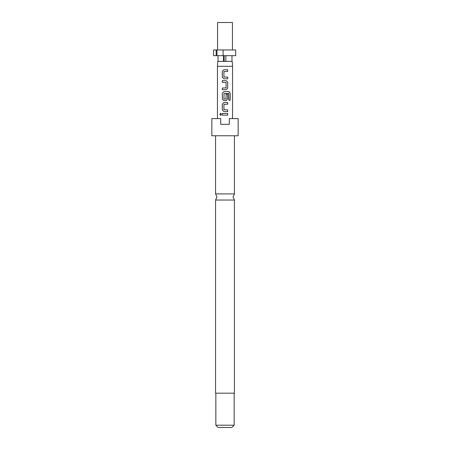 <?xml version="1.0" encoding="UTF-8"?>
<svg xmlns="http://www.w3.org/2000/svg" width="450" height="450" viewBox="0 0 450 450"><rect width="100%" height="100%" fill="white"/><g stroke="black" fill="none" stroke-linecap="round" stroke-linejoin="round"><path stroke-width="0.67" d="M220.641 113.276L219.881 114.317L220.646 115.358M221.496 114.317L220.607 113.276L219.803 114.317L220.607 115.358L221.496 114.317M215.561 200.036L215.561 393.176L234.439 393.176L234.439 200.036L215.561 200.036L216.99 196.971L215.561 193.905L234.439 193.905L234.439 135.765M234.152 425.211L231.862 427.5L218.138 427.5L215.848 425.211L234.152 425.211L234.152 393.176M225 135.765L238.157 135.765L238.157 118.603L229.292 118.603L229.292 124.324L220.708 124.324L220.708 118.603L211.843 118.603L211.843 135.765L225 135.765M217.564 49.956L217.564 22.5L232.436 22.5L232.436 49.956M223.515 55.676L223.515 61.397L217.794 61.397L217.451 66.308L232.549 66.308L232.549 118.603M222.322 115.161L227.7 115.161L227.7 113.479L222.322 113.479L222.322 115.161M223.841 111.572L227.7 111.572L227.7 109.89L223.948 109.778L223.948 104.338L227.7 104.226L227.7 102.544L223.841 102.544L222.322 104.113L222.322 110.002L223.841 111.572L222.322 110.002M223.841 100.637L226.181 100.637L227.7 99.067L227.7 94.247L226.074 94.247L226.074 99.028L223.948 99.028L224.061 93.476L228.757 93.476L228.859 100.249L230.197 100.249L230.197 93.184L228.954 91.614L223.841 91.614L222.322 93.184L222.322 99.067L223.841 100.637L222.322 99.067M222.322 89.707L226.181 89.707L227.7 88.138L227.7 82.249L226.181 80.679L222.322 80.679L222.322 82.361L226.074 82.474L226.074 87.913L222.322 88.026L222.322 89.707M223.841 78.778L227.7 78.778L227.7 77.096L223.948 76.984L223.948 71.544L227.7 71.432L227.7 69.75L223.841 69.75L222.322 71.319L222.322 77.209L223.841 78.778L222.322 77.209M223.763 55.676L223.763 61.397L232.206 61.397L232.549 66.308M213.559 49.956L216.174 49.956L216.174 55.676L213.559 55.676L213.559 49.956M216.956 55.676L216.956 49.956L223.11 49.956L223.11 55.676L216.174 55.676M216.956 49.956L216.174 49.956M223.11 49.956L235.716 49.956L235.716 55.676L223.11 55.676M224.151 61.397L224.151 55.676M225.849 55.676L225.849 61.397M231.981 55.676L231.981 61.397M218.019 55.676L218.019 61.397M222.362 113.479L222.362 115.161M227.655 115.161L227.655 113.479M227.655 104.226L227.655 102.544M223.858 102.544L222.322 104.113M222.362 104.113L222.362 110.002M227.655 111.572L227.655 109.89M230.119 100.249L230.197 93.184M230.119 93.184L228.893 91.614M223.858 91.614L222.322 93.184M222.362 93.184L222.362 99.067M226.164 100.637L227.7 99.067M227.655 99.067L227.655 94.247M226.164 89.707L227.7 88.138M227.655 88.138L227.7 82.249M227.655 82.249L226.164 80.679M222.362 80.679L222.362 82.361M222.362 88.026L222.362 89.707M227.655 71.432L227.655 69.75M223.858 69.75L222.322 71.319M222.362 71.319L222.362 77.209M227.655 78.778L227.655 77.096M234.439 200.036L233.01 196.971L234.439 193.905M217.451 118.603L217.451 66.308M215.848 425.211L215.848 393.176M215.561 193.905L215.561 135.765"/></g></svg>
